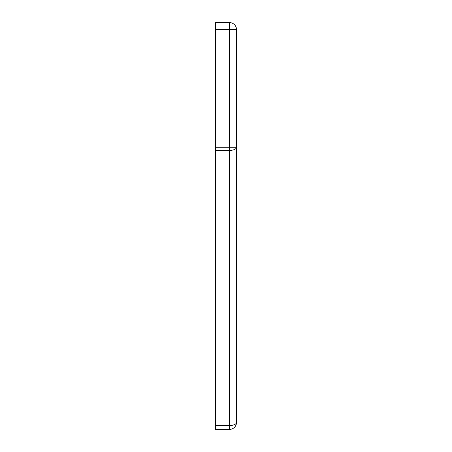 <?xml version="1.0" encoding="UTF-8"?>
<svg xmlns="http://www.w3.org/2000/svg" width="452" height="452" viewBox="0 0 452 452"><rect width="100%" height="100%" fill="white"/><g stroke="black" fill="none" stroke-linecap="round" stroke-linejoin="round"><path stroke-width="0.68" d="M215.48 29.612L229.509 29.612L229.509 22.6L215.48 22.6L215.48 429.4L229.509 429.4L229.509 425.524L215.48 425.524M215.48 147.279L236.52 147.279A7.012 3.136 180 0 1 229.509 150.414L229.509 29.612L236.52 29.612A7.012 7.012 0 0 0 229.509 22.6A7.012 7.012 0 0 1 236.52 29.612L236.52 422.388A7.012 7.012 0 0 1 229.509 429.4M236.52 422.388A7.012 3.136 180 0 1 229.509 425.524L229.509 150.414L215.48 150.414M229.509 22.6A7.012 7.012 0 0 1 236.52 29.612"/></g></svg>
